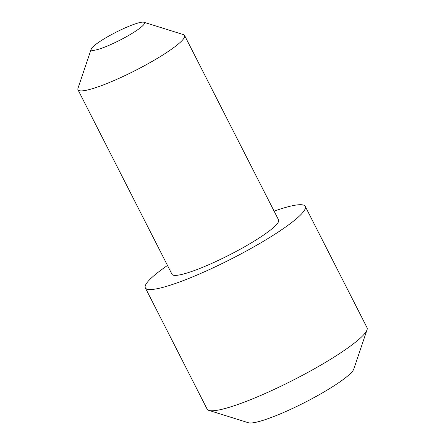 <?xml version="1.0" encoding="UTF-8"?>
<svg xmlns="http://www.w3.org/2000/svg" width="445" height="445" viewBox="0 0 445 445"><rect width="100%" height="100%" fill="white"/><g stroke="black" fill="none" stroke-linecap="round" stroke-linejoin="round"><path stroke-width="0.67" d="M367.019 329.851L353.797 369.044A59.819 8.85 153 0 1 311.606 398.904A59.819 8.85 153 0 1 253.428 422.739A59.819 8.85 153 0 1 248.393 422.75L208.916 410.407A89.729 13.278 -27 0 0 216.465 410.39A89.729 13.278 -27 0 0 303.735 374.634A89.729 13.278 -27 0 0 367.019 329.851A89.729 13.278 -27 0 0 367.014 327.626L305.242 206.385A89.729 13.278 153 0 1 247.798 250.229A89.729 13.278 153 0 1 154.688 289.15A89.729 13.278 153 0 1 145.337 287.859A89.729 13.278 153 0 1 167.498 265.459M94.323 50.274A29.91 4.428 -27 0 0 127.259 36.24A29.91 4.428 -27 0 0 143.902 22.25A29.91 4.428 -27 0 0 141.388 22.256A29.91 4.428 -27 0 0 112.296 34.176A29.91 4.428 -27 0 0 91.203 49.1A29.91 4.428 -27 0 0 94.323 50.274M143.902 22.25L183.385 34.593A59.819 8.85 153 0 1 184.586 35.467A59.819 8.85 153 0 1 146.288 64.697A59.819 8.85 153 0 1 84.216 90.641A59.819 8.85 153 0 1 77.986 89.779A59.819 8.85 153 0 1 77.981 88.294L91.203 49.1M184.586 35.467L278.592 219.964A59.819 8.85 153 0 1 240.294 249.194A59.819 8.85 153 0 1 178.222 275.138A59.819 8.85 153 0 1 171.987 274.276L77.986 89.779M274.098 211.147A89.729 13.278 153 0 1 295.892 205.089A89.729 13.278 153 0 1 305.242 206.385M145.337 287.859L207.114 409.1A89.729 13.278 -27 0 0 208.916 410.407"/></g></svg>
